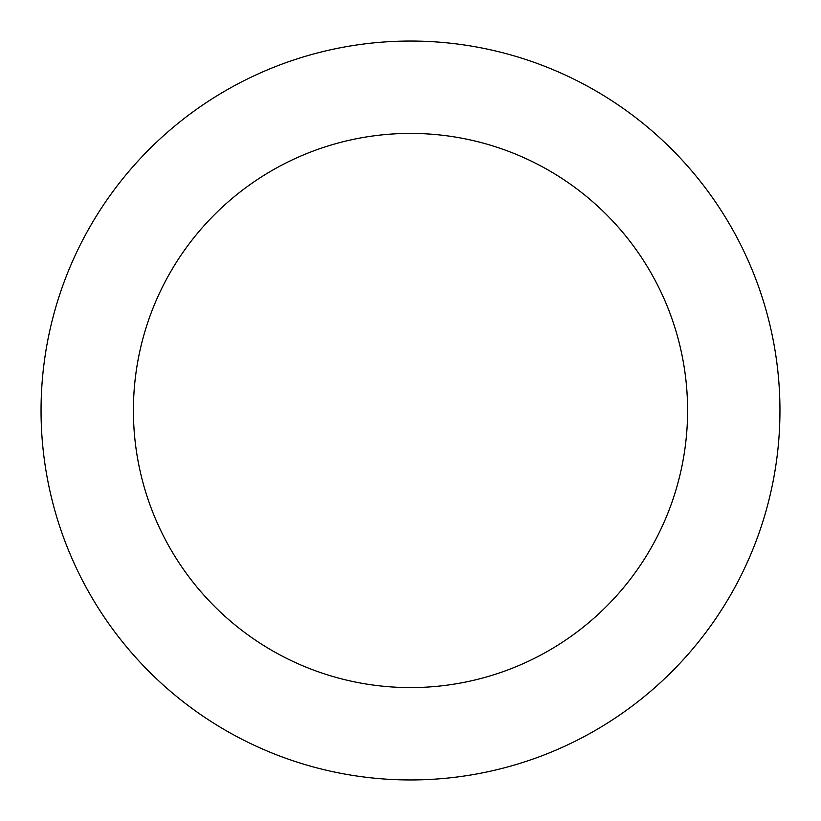 <?xml version="1.0" encoding="UTF-8"?>
<svg xmlns="http://www.w3.org/2000/svg" width="821" height="821" viewBox="0 0 821 821"><rect width="100%" height="100%" fill="white"/><g stroke="black" fill="none" stroke-linecap="round" stroke-linejoin="round"><path stroke-width="1.23" d="M687.588 410.5A277.088 277.088 0 0 1 410.5 687.588A277.088 277.088 0 0 1 133.413 410.5A277.088 277.088 0 0 1 410.5 133.413A277.088 277.088 0 0 1 687.588 410.5A277.088 277.088 0 0 1 410.5 687.588A277.088 277.088 0 0 1 133.413 410.5A277.088 277.088 0 0 1 410.5 133.413A277.088 277.088 0 0 1 687.588 410.5A277.088 277.088 0 0 0 410.5 133.413A277.088 277.088 0 0 0 133.413 410.5A277.088 277.088 0 0 1 410.5 133.413A277.088 277.088 0 0 1 687.588 410.5M779.95 410.5A369.45 369.45 0 0 1 410.5 779.95A369.45 369.45 0 0 1 41.05 410.5A369.45 369.45 0 0 1 410.5 41.05A369.45 369.45 0 0 1 779.95 410.5A369.45 369.45 0 0 0 410.5 41.05A369.45 369.45 0 0 0 41.05 410.5"/></g></svg>
